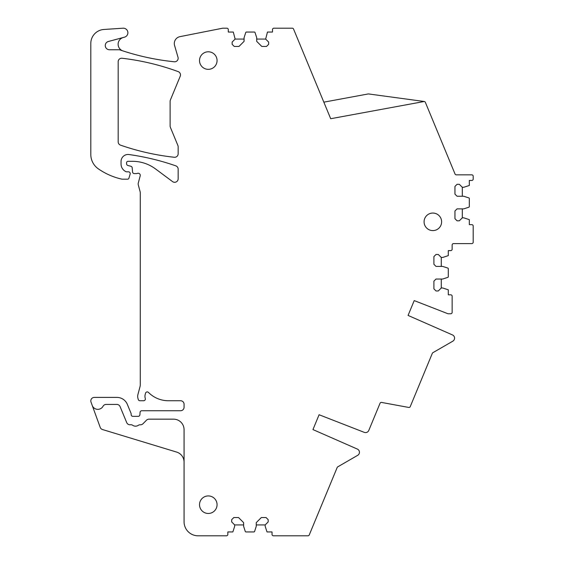 <?xml version="1.0" encoding="UTF-8"?>
<svg xmlns="http://www.w3.org/2000/svg" width="564" height="564" viewBox="0 0 564 564"><rect width="100%" height="100%" fill="white"/><g stroke="black" fill="none" stroke-linecap="round" stroke-linejoin="round"><path stroke-width="0.85" d="M319.09 414.744L312.949 429.578L319.09 414.744L364.274 432.355A3.511 3.511 0 0 0 368.793 430.431L380.037 403.274A1.403 1.403 0 0 1 381.588 402.428L408.703 407.441A1.403 1.403 0 0 0 410.254 406.602L432.313 353.353A1.403 1.403 0 0 1 432.905 352.676L452.821 341.178A3.511 3.511 0 0 0 452.476 334.931L408.075 315.424L414.216 300.598L447.753 313.669A1.403 1.403 0 0 0 448.26 313.767L450.742 313.767A1.403 1.403 0 0 0 452.145 312.357L452.145 296.22A1.403 1.403 0 0 0 450.742 294.817L448.288 294.817L448.288 289.804L442.677 287.978L441.274 287.978L438.291 290.961L436.007 290.961L433.906 288.853L433.906 281.14L436.007 279.032L442.677 279.032L447.802 277.368A0.705 0.705 0 0 0 448.288 276.698L448.288 268.739A0.705 0.705 0 0 0 447.802 268.069L442.677 266.405L436.007 266.405L433.906 264.297L433.906 256.578L433.906 264.297M312.949 429.578L357.35 449.078A3.511 3.511 0 0 1 357.696 455.324L337.78 466.823A1.403 1.403 0 0 0 337.18 467.5L309.255 534.933A1.403 1.403 0 0 1 307.958 535.8L273.441 535.8A1.403 1.403 0 0 1 272.038 534.397L272.038 531.944L267.019 531.944L265.193 526.325L265.193 524.922L268.175 521.94L268.175 519.663L266.074 517.555L261.329 517.555L256.246 522.638L256.246 526.325L254.583 531.457A0.705 0.705 0 0 1 253.913 531.944L245.953 531.944A0.705 0.705 0 0 1 245.284 531.457L243.62 526.325L243.62 522.638L238.537 517.555L233.799 517.555L231.691 519.663L231.691 521.94L234.673 524.922L234.673 526.325L232.847 531.944L227.835 531.944L227.835 534.397A1.403 1.403 0 0 1 226.432 535.8L198.098 535.8A14.029 14.029 0 0 1 184.068 521.77L184.068 429.683A10.526 10.526 0 0 0 173.543 419.158L148.966 419.158A3.511 3.511 0 0 0 146.464 420.215L143.03 423.719A3.511 3.511 0 0 1 140.358 424.77A3.511 3.511 0 0 0 138.258 425.355A4.914 4.914 0 0 1 132.773 425.326A3.511 3.511 0 0 0 130.383 424.748A3.511 3.511 0 0 1 126.717 422.612L120.076 406.595A3.511 3.511 0 0 0 116.833 404.423L106.124 404.423A3.511 3.511 0 0 0 103.05 406.249A5.964 5.964 0 0 1 92.214 405.417L100.209 427.378A3.511 3.511 0 0 0 102.486 429.535L176.602 452.067A10.526 10.526 0 0 1 184.068 462.142M433.906 256.578L436.007 254.477L438.291 254.477L441.274 257.459L442.677 257.459L448.288 255.633L448.288 250.62L450.742 250.62A1.403 1.403 0 0 0 452.145 249.21L452.145 245.002A1.403 1.403 0 0 1 453.548 243.599L471.793 243.599A1.403 1.403 0 0 0 473.196 242.196L473.196 226.058A1.403 1.403 0 0 0 471.793 224.655L469.333 224.655L469.333 219.643L463.721 217.817L462.318 217.817L459.336 220.799L457.059 220.799L454.951 218.691L454.951 210.978L457.059 208.87L463.721 208.87L468.853 207.207A0.705 0.705 0 0 0 469.333 206.537L469.333 198.577A0.705 0.705 0 0 0 468.853 197.908L463.721 196.244L457.059 196.244L454.951 194.136L454.951 186.416L454.951 194.136M256.705 39.078L265.651 39.078L267.47 32.056L272.49 32.056L272.49 29.603A1.403 1.403 0 0 1 273.885 28.2L292.265 28.2A1.403 1.403 0 0 1 293.562 29.067L323.835 102.154L368.362 93.92L424.248 101.492A1.403 1.403 0 0 1 425.362 102.345L455.028 173.973A1.403 1.403 0 0 0 456.325 174.84L471.793 174.84A1.403 1.403 0 0 1 473.196 176.243L473.196 179.049A1.403 1.403 0 0 1 471.793 180.452L469.333 180.452L469.333 185.471L463.721 187.297L462.318 187.297L459.336 184.315L457.059 184.315L454.951 186.416M424.234 101.492L330.694 118.722L323.835 102.154M265.651 39.078L268.633 42.06L268.633 44.337L266.525 46.445L261.788 46.445L256.705 41.362L256.705 37.675L255.034 32.543A0.705 0.705 0 0 0 254.371 32.056L246.405 32.056A0.705 0.705 0 0 0 245.742 32.543L244.071 37.675L244.071 41.362L238.995 46.445L234.25 46.445L238.995 46.445M92.214 405.417L91.015 402.118A3.511 3.511 0 0 1 94.315 397.409L116.945 397.409A11.224 11.224 0 0 1 127.323 404.339L131.017 413.264A1.755 1.755 0 0 1 131.151 413.934L131.151 414.603A1.755 1.755 0 0 0 132.907 416.352L138.166 416.352A1.755 1.755 0 0 0 139.914 414.709L140.062 412.383A1.755 1.755 0 0 1 141.811 410.74L180.558 410.74A3.511 3.511 0 0 0 184.068 407.236L184.068 404.247A3.511 3.511 0 0 0 180.558 400.743L168.41 400.743A28.066 28.066 0 0 1 148.473 392.431A1.755 1.755 0 0 0 145.533 393.214L145.188 394.504A7.015 7.015 0 0 0 145.279 398.452A1.755 1.755 0 0 1 143.608 400.743L139.942 400.743A1.755 1.755 0 0 1 138.25 399.439L137.912 398.184A7.015 7.015 0 0 1 137.912 394.553L140.034 386.643A7.015 7.015 0 0 0 140.274 384.831L140.274 192.719A3.511 3.511 0 0 0 140.154 191.809L138.286 184.844A3.511 3.511 0 0 1 138.286 183.032L140.196 175.883A2.108 2.108 0 0 0 137.433 173.374A3.511 3.511 0 0 1 136.213 173.592L134.31 173.592A1.755 1.755 0 0 1 132.561 171.992L132.195 167.825A1.755 1.755 0 0 0 130.904 166.281L127.887 165.478A1.755 1.755 0 0 1 126.59 163.779L126.59 162.714A1.403 1.403 0 0 1 127.993 161.311L132.498 161.311A38.592 38.592 0 0 1 155.523 168.932L172.556 181.601A3.511 3.511 0 0 0 178.161 178.788L178.161 169.165A3.511 3.511 0 0 0 175.806 165.851A245.573 245.573 0 0 0 129.036 154.543A7.015 7.015 0 0 0 121.048 161.487L121.048 164.004A8.425 8.425 0 0 0 125.941 171.653A1.755 1.755 0 0 0 126.674 171.816L128.465 171.816A1.755 1.755 0 0 1 130.143 174.064L128.923 178.175A1.403 1.403 0 0 1 127.577 179.183L122.374 179.183A3.511 3.511 0 0 1 121.598 179.091A66.658 66.658 0 0 1 98.34 168.84A17.54 17.54 0 0 1 90.804 154.43L90.804 43.47A14.029 14.029 0 0 1 103.917 29.469L123.008 28.207A4.561 4.561 0 0 1 124.489 37.168L108.387 41.482A4.209 4.209 0 0 0 109.479 49.759L118.891 49.759A3.511 3.511 0 0 1 120.019 49.942A245.573 245.573 0 0 0 174.297 61.772A3.511 3.511 0 0 0 178.02 57.302L174.579 45.501A7.015 7.015 0 0 1 179.951 36.653L222.674 28.2L226.89 28.2A1.403 1.403 0 0 1 228.286 29.603L228.286 32.056L233.306 32.056L235.125 39.078L232.149 42.06L232.149 44.337L234.25 46.445M424.079 221.828A8.77 8.77 0 0 1 432.849 213.058A8.77 8.77 0 0 1 441.619 221.828A8.77 8.77 0 0 1 432.849 230.598A8.77 8.77 0 0 1 424.079 221.828M178.189 71.621A3.511 3.511 0 0 1 180.219 76.26L170.384 99.997A3.511 3.511 0 0 0 170.117 101.337L170.117 126.019A3.511 3.511 0 0 0 170.384 127.358L177.893 145.484A3.511 3.511 0 0 1 178.161 146.83L178.161 153.775A3.511 3.511 0 0 1 174.269 157.264A245.573 245.573 0 0 1 120.527 145.152A3.511 3.511 0 0 1 118.172 141.839L118.172 61.744A3.511 3.511 0 0 1 122.085 58.254A243.867 243.867 0 0 1 178.189 71.621M199.522 504.695A8.77 8.77 0 0 1 208.292 495.925A8.77 8.77 0 0 1 217.062 504.695A8.77 8.77 0 0 1 208.292 513.466A8.77 8.77 0 0 1 199.522 504.695M217.062 60.559A8.77 8.77 0 0 1 208.292 69.337A8.77 8.77 0 0 1 199.522 60.559A8.77 8.77 0 0 1 208.292 51.789A8.77 8.77 0 0 1 217.062 60.559M266.074 517.555L261.329 517.555M122.889 50.901A7.015 7.015 0 0 1 123.304 37.485M235.125 39.078L244.071 39.078M462.318 187.297L462.318 196.244M462.318 208.87L462.318 217.817M441.274 257.459L441.274 266.405M441.274 279.032L441.274 287.978M414.216 300.598L408.075 315.424M265.193 524.922L256.246 524.922M243.62 524.922L234.673 524.922"/></g></svg>

